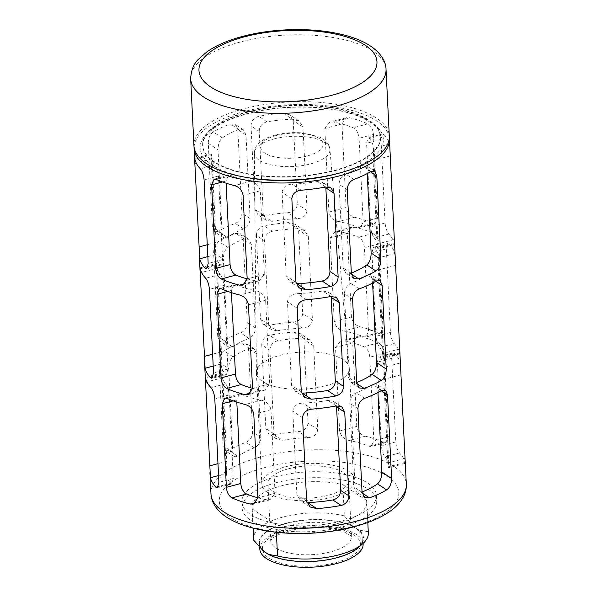 <?xml version="1.0" encoding="UTF-8"?>
<svg xmlns="http://www.w3.org/2000/svg" width="597" height="597" viewBox="0 0 597 597"><rect width="100%" height="100%" fill="white"/><g stroke="black" fill="none" stroke-linecap="round" stroke-linejoin="round"><path stroke-width="0.45" stroke-dasharray="2.98 2.24" d="M276.374 532.285L276.008 524.778A57.461 22.94 177.2 0 0 336.156 523.95A57.461 22.94 177.2 0 0 366.812 501.928A57.461 22.94 177.2 0 0 366.618 500.465L368.148 531.666A57.461 22.94 177.2 0 1 368.334 533.128M276.008 524.778L252.21 509.002A57.461 22.94 177.2 0 1 252.024 507.54A57.461 22.94 177.2 0 1 282.672 485.518A57.461 22.94 177.2 0 1 342.827 484.689L344.35 515.89A57.461 22.94 177.2 0 0 284.202 516.711A57.461 22.94 177.2 0 0 253.546 538.74M252.21 509.002L253.15 528.151M368.148 531.666L359.021 530.091A52.409 20.925 177.2 0 1 358.737 547.352M263.314 551.024A52.409 20.925 177.2 0 1 285.306 523.412A52.409 20.925 177.2 0 1 353.931 526.718L344.35 515.89M285.65 523.636A51.723 20.649 177.2 0 1 362.827 538.031A51.723 20.649 177.2 0 1 312.179 561.18A51.723 20.649 177.2 0 1 259.508 543.083A51.723 20.649 177.2 0 1 285.65 523.636M359.021 530.091L353.931 526.718M285.359 466.832A46.506 18.567 177.2 0 1 354.76 479.772A46.506 18.567 177.2 0 1 309.216 500.592A46.506 18.567 177.2 0 1 261.852 484.316A46.506 18.567 177.2 0 1 285.359 466.832M288.366 468.824A40.424 16.134 177.2 0 1 348.678 480.07A40.424 16.134 177.2 0 1 309.097 498.167A40.424 16.134 177.2 0 1 267.934 484.018A40.424 16.134 177.2 0 1 288.366 468.824M194.077 147.101A97.796 39.036 177.2 0 1 243.509 111.721A97.796 39.036 177.2 0 1 389.304 137.556M218.987 362.245C219.092 356.909 220.748 353.088 223.95 350.797A97.796 39.036 177.2 0 1 241.121 342.85L245.919 343.297L248.531 348.432L252.621 432.019C252.374 436.982 250.158 440.422 245.986 442.355A97.796 39.036 -2.8 0 0 228.815 450.31L225.039 450.534L223.069 445.832L218.987 362.245L228.741 368.715L232.823 452.295L234.569 456.854L237.949 456.362L228.815 450.31M251.038 125.967C251.247 120.982 253.815 117.766 258.732 116.333A97.796 39.036 177.2 0 1 283.09 113.146L289.702 114.803L293.224 120.534L297.313 204.122C296.702 209.122 293.582 211.965 287.955 212.651A97.796 39.036 -2.8 0 0 263.598 215.838L258.008 214.86L255.128 209.554L251.038 125.967L259.217 131.392L263.307 214.98L266.21 220.3L271.889 221.338L263.598 215.838M213.629 252.785C213.741 247.449 215.398 243.636 218.592 241.345A97.796 39.036 177.2 0 1 235.77 233.39L240.561 233.837L243.18 238.972L247.27 322.559C247.016 327.522 244.807 330.969 240.636 332.895A97.796 39.036 -2.8 0 0 223.457 340.85L219.689 341.081L217.718 336.372L213.629 252.785L223.382 259.255L227.472 342.842L229.211 347.394L232.591 346.902L223.457 340.85M208.278 143.325C208.383 137.989 210.04 134.176 213.241 131.885A97.796 39.036 177.2 0 1 230.412 123.93L235.211 124.385L237.83 129.512L241.912 213.099C241.666 218.062 239.457 221.509 235.285 223.435A97.796 39.036 -2.8 0 0 218.106 231.39L214.338 231.621L212.368 226.912L208.278 143.325L218.032 149.795L222.121 233.382L223.86 237.934L227.241 237.449L218.106 231.39M261.747 344.887C261.956 339.894 264.523 336.686 269.441 335.253A97.796 39.036 177.2 0 1 293.791 332.059L300.41 333.716L303.933 339.454L308.022 423.042C307.41 428.042 304.283 430.885 298.664 431.571A97.796 39.036 -2.8 0 0 274.307 434.758L268.71 433.78L265.837 428.474L261.747 344.887L269.926 350.312L274.016 433.9L276.918 439.22L282.59 440.258L274.307 434.758M256.397 235.427C256.606 230.435 259.165 227.226 264.083 225.793A97.796 39.036 177.2 0 1 288.441 222.599L295.06 224.263L298.582 229.994L302.672 313.582C302.052 318.582 298.933 321.425 293.306 322.111A97.796 39.036 -2.8 0 0 268.948 325.298L263.359 324.32L260.479 319.014L256.397 235.427L264.575 240.852L268.657 324.44L271.568 329.76L277.239 330.798L268.948 325.298M394.565 243.807L394.55 244.442L394.289 243.569A97.796 39.036 -2.8 0 0 388.819 234.046C386.863 231.703 385.61 228.017 385.072 222.994L380.983 139.407L382.587 133.982L383.953 134.541A97.796 39.036 177.2 0 1 389.423 144.056L389.953 149.511M399.923 353.26L399.9 353.902L399.647 353.028A97.796 39.036 -2.8 0 0 394.169 343.506C392.214 341.163 390.968 337.477 390.423 332.454L386.334 248.867L387.938 243.442L389.304 244.001A97.796 39.036 177.2 0 1 394.774 253.516L395.311 258.971M356.775 426.407L352.685 342.82L356.984 336.656L360.461 336.671A97.796 39.036 177.2 0 1 378.573 342.79C381.849 344.79 383.714 348.305 384.184 353.349L388.274 436.937L385.796 442.593L383.438 442.302A97.796 39.036 -2.8 0 0 365.327 436.176C360.663 434.78 357.812 431.527 356.775 426.407L339.603 431.019C340.894 436.198 344.111 439.355 349.245 440.489A81.274 32.447 -2.8 0 1 368.849 446.213L371.312 446.481L373.871 440.795L369.782 357.207C369.319 352.163 367.386 348.663 363.983 346.708A81.274 32.447 177.2 0 0 344.379 340.984L340.469 341.074L335.514 347.432L339.603 431.019M351.424 316.947L347.335 233.367L351.633 227.196L355.103 227.211A97.796 39.036 177.2 0 1 373.222 233.337C376.491 235.33 378.364 238.845 378.834 243.889L382.916 327.477L380.446 333.133L378.088 332.842A97.796 39.036 -2.8 0 0 359.969 326.716C355.305 325.328 352.461 322.067 351.424 316.947L334.253 321.559C335.544 326.738 338.753 329.895 343.894 331.029A81.274 32.447 -2.8 0 1 363.498 336.76L365.954 337.021L368.521 331.335L364.431 247.755C363.969 242.703 362.036 239.203 358.625 237.248A81.274 32.447 177.2 0 0 339.029 231.524L335.118 231.621L330.163 237.972L334.253 321.559M346.066 207.495L341.984 123.907L346.282 117.736L349.752 117.751A97.796 39.036 177.2 0 1 367.871 123.877C371.14 125.87 373.006 129.385 373.476 134.429L377.565 218.017L375.088 223.681L372.737 223.382A97.796 39.036 -2.8 0 0 354.618 217.256C349.954 215.868 347.103 212.614 346.066 207.495L328.895 212.099C330.186 217.278 333.402 220.442 338.536 221.569A81.274 32.447 -2.8 0 1 358.14 227.3L360.603 227.569L363.163 221.883L359.081 138.295C358.61 133.243 356.678 129.743 353.275 127.788A81.274 32.447 177.2 0 0 333.671 122.064L329.76 122.161L324.813 128.512L328.895 212.099M405.273 462.72L405.259 463.354L404.997 462.481A97.796 39.036 -2.8 0 0 399.527 452.966C397.565 450.616 396.318 446.937 395.781 441.914L391.692 358.327L393.289 352.894L394.662 353.461A97.796 39.036 177.2 0 1 400.132 362.976L400.662 368.424M193.943 145.713A97.796 39.036 177.2 0 1 243.375 108.938A97.796 39.036 177.2 0 1 389.304 136.153M247.658 111.781A89.102 35.566 177.2 0 1 380.617 136.579A89.102 35.566 177.2 0 1 293.358 176.458A89.102 35.566 177.2 0 1 202.629 145.287A89.102 35.566 177.2 0 1 247.658 111.781M275.881 476.719A67.371 26.895 177.2 0 1 376.416 495.473A67.371 26.895 177.2 0 1 310.44 525.629A67.371 26.895 177.2 0 1 241.837 502.055A67.371 26.895 177.2 0 1 275.881 476.719M276.18 482.689A67.371 26.895 177.2 0 1 376.707 501.443A67.371 26.895 177.2 0 1 310.731 531.599A67.371 26.895 177.2 0 1 242.128 508.025A67.371 26.895 177.2 0 1 276.18 482.689M366.618 500.465L342.827 484.689M259.799 549.053A51.723 20.649 177.2 0 1 285.941 529.606A51.723 20.649 177.2 0 1 363.118 544.001M325.566 187.025L317.276 181.533A81.274 32.447 177.2 0 1 292.075 184.16C286.232 184.533 282.903 187.242 282.097 192.279L286.187 275.866L289.933 281.754L296.94 283.672M317.276 181.533L322.955 182.57L325.858 187.891M227.241 237.449A81.274 32.447 -2.8 0 1 243.569 228.935C247.651 226.972 249.83 223.502 250.091 218.524L246.009 134.937L243.412 129.825L238.703 129.43A81.274 32.447 177.2 0 0 222.375 137.937C219.554 140.302 218.106 144.25 218.032 149.795M330.917 296.485L322.634 290.993A81.274 32.447 177.2 0 1 297.433 293.62C291.582 293.993 288.254 296.702 287.448 301.739L291.537 385.326L295.291 391.207L302.298 393.124M322.634 290.993L328.305 292.023L331.208 297.351M232.591 346.902A81.274 32.447 -2.8 0 1 248.927 338.395C253.009 336.432 255.18 332.962 255.449 327.984L251.359 244.397L248.77 239.285L244.054 238.882A81.274 32.447 177.2 0 0 227.726 247.397C224.905 249.762 223.457 253.71 223.382 259.255M269.926 350.312C270.142 345.297 272.747 342.111 277.724 340.745A81.274 32.447 177.2 0 1 302.925 338.118L293.791 332.059M282.59 440.258A81.274 32.447 -2.8 0 1 307.791 437.623C313.626 437.258 316.955 434.556 317.776 429.504L313.686 345.924L309.933 340.036L302.925 338.118M357.954 408.684L349.775 403.259C350.043 398.289 352.215 394.818 356.297 392.848A81.274 32.447 177.2 0 0 372.632 384.341L376.013 383.856L377.752 388.408L377.953 392.505M349.775 403.259L353.864 486.846L356.454 491.965L361.17 492.361A81.274 32.447 -2.8 0 0 362.028 492.018M264.575 240.852C264.792 235.845 267.389 232.658 272.374 231.285A81.274 32.447 177.2 0 1 297.575 228.658L288.441 222.599M277.239 330.798A81.274 32.447 -2.8 0 1 302.44 328.163C308.276 327.805 311.604 325.096 312.418 320.052L308.336 236.464L304.582 230.576L297.575 228.658M352.603 299.224L344.424 293.806C344.685 288.836 346.864 285.366 350.946 283.396A81.274 32.447 177.2 0 0 367.274 274.881L370.655 274.396L372.401 278.948L372.603 283.045M344.424 293.806L348.514 377.386L351.103 382.505L355.812 382.901A81.274 32.447 -2.8 0 0 356.678 382.558M259.217 131.392C259.434 126.385 262.038 123.198 267.023 121.833A81.274 32.447 177.2 0 1 292.224 119.199L283.09 113.146M271.889 221.338A81.274 32.447 -2.8 0 1 297.09 218.703C302.925 218.345 306.246 215.636 307.067 210.592L302.977 127.004L299.231 121.116L292.224 119.199M347.253 189.771L339.074 184.346C339.335 179.376 341.506 175.906 345.596 173.936A81.274 32.447 177.2 0 0 361.924 165.421L365.304 164.936L367.043 169.488L367.245 173.593M339.074 184.346L343.156 267.934L345.753 273.045L350.461 273.441A81.274 32.447 -2.8 0 0 351.327 273.098M336.275 405.945L327.984 400.445A81.274 32.447 177.2 0 1 302.783 403.079C296.94 403.453 293.612 406.161 292.806 411.199L296.888 494.786L300.642 500.667L307.649 502.584M327.984 400.445L333.656 401.482L336.566 406.811M237.949 456.362A81.274 32.447 -2.8 0 1 254.277 447.854C258.359 445.884 260.531 442.414 260.799 437.444L256.71 353.857L254.121 348.738L249.412 348.342A81.274 32.447 177.2 0 0 233.076 356.857C230.263 359.215 228.815 363.17 228.741 368.715M369.356 138.459A81.274 32.447 177.2 0 1 373.326 147.713A81.274 32.447 177.2 0 1 373.341 148.369L373.058 160.511L377.147 244.098C377.655 248.762 378.013 250.024 378.214 247.882A81.274 32.447 -2.8 0 0 378.2 247.218A81.274 32.447 -2.8 0 0 374.222 237.964C372.409 235.584 371.222 231.882 370.67 226.86L366.58 143.273L368.095 137.87L369.356 138.459L383.953 134.541M394.289 243.569L378.214 247.882L378.035 248.882L394.55 244.434M226.106 183.189L225.994 180.988L228.561 175.302L231.024 175.57A81.274 32.447 177.2 0 0 250.628 181.294C255.755 182.421 258.964 185.577 260.27 190.771L264.352 274.359L259.397 280.709L255.494 280.806L245.651 283.448M247.18 278.881A81.274 32.447 -2.8 0 0 255.494 280.806M374.715 247.912A81.274 32.447 177.2 0 1 378.685 257.165A81.274 32.447 177.2 0 1 378.699 257.829L378.416 269.971L382.498 353.551C383.013 358.222 383.364 359.484 383.565 357.342A81.274 32.447 -2.8 0 0 383.55 356.678A81.274 32.447 -2.8 0 0 379.58 347.424C377.759 345.044 376.573 341.342 376.028 336.312L371.938 252.732L373.446 247.322L374.715 247.912L389.304 244.001M399.647 353.028L383.565 357.342L383.393 358.342M231.457 292.649L231.352 290.448L233.92 284.762L236.375 285.03A81.274 32.447 177.2 0 0 255.979 290.754C261.105 291.873 264.322 295.037 265.62 300.231L269.71 383.819L264.755 390.169L260.844 390.266L251.001 392.901M252.531 388.334A81.274 32.447 -2.8 0 0 260.844 390.266M221.674 374.565L226.539 474.078A81.274 32.447 -2.8 0 1 226.524 473.414L226.808 461.28L222.726 377.692C222.218 373.028 221.86 371.767 221.659 373.909A81.274 32.447 177.2 0 0 221.674 374.565A81.274 32.447 177.2 0 0 225.644 383.819C227.464 386.192 228.644 389.893 229.196 394.93L233.285 478.518L231.778 483.921L230.509 483.331L218.375 486.585M226.539 474.078A81.274 32.447 -2.8 0 0 230.509 483.331M221.83 372.909L221.659 373.909L205.577 378.222M216.323 265.113L221.188 364.618A81.274 32.447 -2.8 0 1 221.174 363.954L221.457 351.82L217.368 268.232C216.86 263.568 216.51 262.307 216.308 264.449A81.274 32.447 177.2 0 0 216.323 265.113A81.274 32.447 177.2 0 0 220.293 274.366C222.106 276.732 223.293 280.441 223.845 285.47L227.935 369.058L226.42 374.461L225.159 373.871L213.025 377.125M221.188 364.618A81.274 32.447 -2.8 0 0 225.159 373.871M199.98 267.896L216.48 263.464L216.308 264.449L200.226 268.762M210.965 155.653L215.838 255.158A81.274 32.447 -2.8 0 1 215.815 254.494L216.107 242.36L212.017 158.772C211.51 154.108 211.151 152.847 210.95 154.989A81.274 32.447 177.2 0 0 210.965 155.653A81.274 32.447 177.2 0 0 214.935 164.906C216.756 167.279 217.942 170.981 218.495 176.011L222.584 259.598L221.069 265.001L219.808 264.411L207.666 267.672M215.838 255.158A81.274 32.447 -2.8 0 0 219.808 264.411M194.622 158.436L211.129 154.004L210.95 154.989L194.876 159.302M380.065 357.372A81.274 32.447 177.2 0 1 384.035 366.625A81.274 32.447 177.2 0 1 384.05 367.289L383.767 379.423L387.856 463.011C388.363 467.682 388.722 468.943 388.916 466.794A81.274 32.447 -2.8 0 0 388.901 466.138A81.274 32.447 -2.8 0 0 384.931 456.884C383.117 454.504 381.931 450.802 381.379 445.772L377.289 362.185L378.804 356.782L380.065 357.372L394.662 353.461M404.997 462.481L388.916 466.794L388.744 467.794L405.251 463.347M236.815 402.109L236.703 399.908L239.27 394.221L241.725 394.49A81.274 32.447 177.2 0 0 261.329 400.214C266.456 401.333 269.672 404.49 270.971 409.684L275.06 493.271L270.105 499.622L266.195 499.719L256.359 502.361M257.882 497.794A81.274 32.447 -2.8 0 0 266.195 499.719M279.911 355.379A46.506 18.567 177.2 0 1 349.29 368.036A46.506 18.567 177.2 0 1 349.305 368.327A46.506 18.567 177.2 0 1 303.761 389.14A46.506 18.567 177.2 0 1 256.404 372.871A46.506 18.567 177.2 0 1 256.397 372.573A46.506 18.567 177.2 0 1 279.911 355.379M210.972 493.809A97.796 39.036 177.2 0 1 260.396 457.033A97.796 39.036 177.2 0 1 406.326 484.257M190.674 78.841A97.796 39.036 177.2 0 1 240.098 42.066A97.796 39.036 177.2 0 1 386.028 69.289M247.68 112.176A89.102 35.566 177.2 0 1 380.64 136.982A89.102 35.566 177.2 0 1 293.381 176.861A89.102 35.566 177.2 0 1 202.644 145.683A89.102 35.566 177.2 0 1 247.68 112.176M246.8 177.496A91.707 36.611 177.2 0 1 200.144 147.549A91.707 36.611 177.2 0 1 246.509 113.714A91.707 36.611 177.2 0 1 370.61 121.818A91.707 36.611 177.2 0 1 339.797 172.951M264.702 467.563A89.856 35.872 177.2 0 1 398.803 493.525A89.856 35.872 177.2 0 1 263.605 529.8A89.856 35.872 177.2 0 1 264.702 467.563M287.224 530.457A49.111 19.604 177.2 0 1 360.521 544.651A49.111 19.604 177.2 0 1 286.627 564.478A49.111 19.604 177.2 0 1 287.224 530.457M291.127 525.345A40.424 16.134 177.2 0 1 351.446 536.591A40.424 16.134 177.2 0 1 311.858 554.68A40.424 16.134 177.2 0 1 270.695 540.539A40.424 16.134 177.2 0 1 291.127 525.345M301.209 190.219L292.075 184.16M295.94 282.336L286.187 275.866M291.851 198.749L282.097 192.279M222.375 137.937L213.241 131.885M222.121 233.382L212.368 226.912M243.569 228.935L235.285 223.435M250.091 218.524L241.912 213.099M246.009 134.937L237.83 129.512M238.703 129.43L230.412 123.93M306.56 299.679L297.433 293.62M301.291 391.789L291.537 385.326M297.202 308.209L287.448 301.739M227.726 247.397L218.592 241.345M227.472 342.842L217.718 336.372M248.927 338.395L240.636 332.895M255.449 327.984L247.27 322.559M251.359 244.397L243.18 238.972M244.054 238.882L235.77 233.39M277.724 340.745L269.441 335.253M313.686 345.924L303.933 339.454M317.776 429.504L308.022 423.042M307.791 437.623L298.664 431.571M274.016 433.9L265.837 428.474M364.588 398.348L356.297 392.848M362.043 492.271L353.864 486.846M362.11 492.988L361.17 492.361M381.229 390.707L377.752 388.408M381.767 390.393L372.632 384.341M272.374 231.285L264.083 225.793M308.336 236.464L298.582 229.994M312.418 320.052L302.672 313.582M302.44 328.163L293.306 322.111M268.657 324.44L260.479 319.014M359.237 288.888L350.946 283.396M356.693 382.811L348.514 377.386M356.76 383.528L355.812 382.901M375.871 281.247L372.401 278.948M376.408 280.941L367.274 274.881M267.023 121.833L258.732 116.333M302.977 127.004L293.224 120.534M307.067 210.592L297.313 204.122M297.09 218.703L287.955 212.651M263.307 214.98L255.128 209.554M353.879 179.428L345.596 173.936M351.334 273.351L343.156 267.934M351.402 274.068L350.461 273.441M370.521 171.794L367.043 169.488M371.058 171.481L361.924 165.421M311.918 409.132L302.783 403.079M306.642 501.249L296.888 494.786M302.56 417.661L292.806 411.199M233.076 356.857L223.95 350.797M232.823 452.295L223.069 445.832M254.277 447.854L245.986 442.355M260.799 437.444L252.621 432.019M256.71 353.857L248.531 348.432M249.412 348.342L241.121 342.85M389.423 144.056L373.341 148.369M380.983 139.407L366.58 143.273M385.072 222.994L370.67 226.86M388.819 234.046L374.222 237.964M394.318 239.487L377.147 244.098M390.229 155.899L373.058 160.511M260.27 190.771L243.091 195.376M250.628 181.294L234.546 185.615M264.352 274.359L247.18 278.963M225.994 180.988L222.472 181.936M231.024 175.57L216.427 179.488M394.774 253.516L378.699 257.829M386.334 248.867L371.938 252.732M390.423 332.454L376.028 336.312M394.169 343.506L379.58 347.424M399.669 348.947L382.498 353.551M395.587 265.359L378.416 269.971M265.62 300.231L248.449 304.836M255.979 290.754L239.897 295.067M269.71 383.819L252.538 388.423M231.352 290.448L227.823 291.396M236.375 285.03L221.785 288.948M378.573 342.79L363.983 346.708M360.461 336.671L344.379 340.984M352.685 342.82L335.514 347.432M365.327 436.176L349.245 440.489M383.438 442.302L368.849 446.213M388.274 436.937L373.871 440.795M384.184 353.349L369.782 357.207M229.196 394.93L214.801 398.789M225.644 383.819L211.054 387.737M233.285 478.518L218.89 482.376M226.524 473.414L218.554 475.555M226.808 461.28L217.972 463.645M222.726 377.692L206.92 381.931M373.222 233.337L358.625 237.248M355.103 227.211L339.029 231.524M347.335 233.367L330.163 237.972M359.969 326.716L343.894 331.029M378.088 332.842L363.498 336.76M382.916 327.477L368.521 331.335M378.834 243.889L364.431 247.755M223.845 285.47L209.45 289.336M220.293 274.366L205.696 278.277M227.935 369.058L213.532 372.924M221.174 363.954L213.204 366.095M221.457 351.82L212.622 354.193M217.368 268.232L201.57 272.471M367.871 123.877L353.275 127.788M349.752 117.751L333.671 122.064M341.984 123.907L324.813 128.512M354.618 217.256L338.536 221.569M372.737 223.382L358.14 227.3M377.565 218.017L363.163 221.883M373.476 134.429L359.081 138.295M218.495 176.011L204.092 179.876M214.935 164.906L200.346 168.824M222.584 259.598L208.181 263.464M215.815 254.494L207.846 256.635M216.107 242.36L207.263 244.733M212.017 158.772L196.212 163.011M400.132 362.976L384.05 367.289M391.692 358.327L377.289 362.185M395.781 441.914L381.379 445.772M399.527 452.966L384.931 456.884M405.027 458.406L387.856 463.011M400.938 374.819L383.767 379.423M270.971 409.684L253.8 414.296M261.329 400.214L245.255 404.527M275.06 493.271L257.889 497.883M236.703 399.908L233.173 400.856M241.725 394.49L227.136 398.4M273.478 139.086A37.827 15.097 177.2 0 1 329.902 149.377A37.827 15.097 177.2 0 1 292.873 166.548A37.827 15.097 177.2 0 1 254.352 153.071A37.827 15.097 177.2 0 1 273.478 139.086M276.411 135.467A31.313 12.5 177.2 0 1 323.134 144.511A31.313 12.5 177.2 0 1 276.03 157.153A31.313 12.5 177.2 0 1 276.411 135.467M366.812 501.928L367.812 522.502M252.024 507.54L253.031 528.114M202.629 145.287L202.644 145.683C202.502 143.325 202.667 138.705 209.898 131.609C217.748 124.415 230.143 118.497 247.068 113.848C281.127 104.385 328.231 105.027 355.521 115.199C369.386 120.691 377.371 126.377 379.453 132.258L380.617 136.579M241.837 502.055L242.128 508.025M376.416 495.473L376.707 501.443M259.508 543.083L259.725 547.598M362.827 538.031L363.088 543.389M348.678 480.07L351.469 536.755L350.491 535.569L344.506 532.091C339.059 529.852 331.999 528.412 323.32 527.77C311.268 527.047 299.858 528.084 289.09 530.89C271.284 536.076 270.717 540.972 270.687 540.71L267.934 484.018M331.156 188.01L322.955 182.57M299.373 288.008L289.933 281.754M223.86 237.934L214.338 231.621M243.412 129.825L235.211 124.385M336.514 297.47L328.305 292.023M304.724 397.468L295.291 391.207M229.211 347.394L219.689 341.074M248.77 239.285L240.561 233.837M309.933 340.036L300.41 333.723M276.918 439.22L268.71 433.78M364.663 497.405L356.454 491.965M385.431 390.102L376.013 383.856M304.582 230.576L295.06 224.263M271.568 329.76L263.359 324.32M359.304 387.946L351.103 382.505M380.08 280.642L370.655 274.396M299.224 121.116L289.702 114.803M266.21 220.3L258.008 214.86M353.954 278.486L345.745 273.045M374.722 171.182L365.304 164.936M341.865 406.923L333.656 401.482M310.082 506.928L300.642 500.667M234.569 456.847L225.047 450.534M254.121 348.738L245.919 343.297M382.58 133.974L368.095 137.862M259.397 280.694L243.188 285.038M228.561 175.294L214.069 179.182M387.938 243.434L373.446 247.322M399.9 353.894L383.386 358.319M264.747 390.154L248.539 394.498M233.912 284.754L219.427 288.642M356.991 336.663L340.477 341.096M385.796 442.601L371.312 446.489M231.778 483.928L217.286 487.816M221.838 372.924L205.331 377.349M351.633 227.203L335.118 231.636M380.446 333.141L365.954 337.029M226.427 374.468L211.935 378.356M346.282 117.743L329.768 122.176M375.095 223.688L360.603 227.576M221.069 265.008L206.584 268.896M393.289 352.887L378.796 356.775M270.105 499.607L253.897 503.958M239.27 394.214L224.778 398.102M384.035 366.625L388.901 466.138M378.685 257.165L383.55 356.678M373.326 147.713L378.2 247.218M256.404 372.871L261.852 484.316M349.305 368.327L354.76 479.772M349.29 368.036L329.902 149.377C329.469 144.474 326.171 140.437 319.992 137.265L305.44 133.228C295.067 131.959 284.918 132.594 275.008 135.138C264.852 138.011 260.128 141.616 257.979 144.168C255.777 146.414 254.568 149.377 254.352 153.071L256.397 372.573"/><path stroke-width="0.9" d="M276.374 532.285L277.53 555.979A57.461 22.94 177.2 0 0 363.095 543.382L363.118 544.001A51.723 20.649 177.2 0 1 312.47 567.15A51.723 20.649 177.2 0 1 259.799 549.053L259.725 547.598M367.812 522.502L368.334 533.128A57.461 22.94 177.2 0 1 363.095 543.382L358.737 547.352A52.409 20.925 177.2 0 1 315.985 561.217A52.409 20.925 177.2 0 1 268.404 554.397L277.53 555.979M253.15 528.151L253.74 540.195A57.461 22.94 177.2 0 1 253.546 538.74L253.031 528.114M253.74 540.195L263.314 551.024L268.404 554.397M389.304 137.556A97.796 39.036 177.2 0 1 389.438 138.944A97.796 39.036 177.2 0 1 293.664 182.712A97.796 39.036 177.2 0 1 194.085 148.496A97.796 39.036 177.2 0 1 194.077 147.101M253.8 414.296C252.77 409.176 249.919 405.923 245.255 404.527A97.796 39.036 177.2 0 1 227.136 398.4L224.778 398.109L222.308 403.766L226.39 487.353C226.86 492.391 228.726 495.913 232.002 497.913A97.796 39.036 -2.8 0 0 250.121 504.032L253.591 504.047L257.889 497.883L253.8 414.296M194.876 159.302C194.51 157.362 194.503 158.72 194.846 163.384L199.741 258.807A97.796 39.036 -2.8 0 0 205.211 268.329L206.577 268.889L208.181 263.464L204.092 179.876C203.555 174.861 202.308 171.175 200.346 168.824A97.796 39.036 177.2 0 1 194.876 159.302L194.615 158.429L194.6 159.063M200.226 268.762C199.861 266.822 199.853 268.18 200.196 272.836L205.092 368.267A97.796 39.036 -2.8 0 0 210.569 377.789L211.935 378.349L213.532 372.924L209.45 289.336C208.905 284.314 207.659 280.635 205.696 278.277A97.796 39.036 177.2 0 1 200.226 268.762L199.965 267.889L199.95 268.523M205.577 378.222C205.219 376.274 205.204 377.632 205.555 382.296L210.45 477.727A97.796 39.036 -2.8 0 0 215.92 487.242L217.286 487.809L218.89 482.376L214.801 398.789C214.263 393.774 213.01 390.087 211.054 387.737A97.796 39.036 177.2 0 1 205.577 378.222L205.323 377.349L205.308 377.983M248.449 304.836C247.412 299.716 244.561 296.463 239.897 295.067A97.796 39.036 177.2 0 1 221.785 288.948L219.427 288.649L216.95 294.314L221.039 377.894C221.502 382.931 223.375 386.453 226.651 388.453A97.796 39.036 -2.8 0 0 244.763 394.58L248.24 394.587L252.538 388.423L248.449 304.836M243.091 195.376C242.061 190.264 239.21 187.003 234.546 185.615A97.796 39.036 177.2 0 1 216.427 179.488L214.069 179.19L211.599 184.854L215.689 268.441C216.151 273.478 218.024 276.993 221.293 278.993A97.796 39.036 -2.8 0 0 239.412 285.12L242.882 285.135L247.18 278.963L243.091 195.376M386.237 368.998L382.155 285.411L380.185 280.709L376.408 280.941A97.796 39.036 177.2 0 1 359.237 288.888C355.066 290.814 352.857 294.261 352.603 299.224L356.693 382.811L359.304 387.946L364.103 388.401A97.796 39.036 -2.8 0 0 381.274 380.446C384.475 378.155 386.132 374.341 386.237 368.998L376.483 362.536C376.416 368.058 374.968 372.013 372.147 374.386A81.274 32.447 -2.8 0 1 356.678 382.558M391.595 478.458L387.505 394.871L385.535 390.169L381.767 390.393A97.796 39.036 177.2 0 1 364.588 398.348C360.424 400.274 358.207 403.721 357.954 408.684L362.043 492.271L364.663 497.405L369.453 497.853A97.796 39.036 -2.8 0 0 386.632 489.906C389.826 487.615 391.483 483.801 391.595 478.458L381.841 471.988C381.767 477.518 380.326 481.473 377.498 483.846A81.274 32.447 -2.8 0 1 362.028 492.018M338.126 276.904L334.036 193.316L331.156 188.01L325.566 187.025A97.796 39.036 177.2 0 1 301.209 190.219C295.582 190.898 292.463 193.741 291.851 198.749L295.94 282.336L299.455 288.067L306.074 289.724A97.796 39.036 -2.8 0 0 330.432 286.538C335.35 285.105 337.909 281.896 338.126 276.904L329.947 271.478C329.731 276.478 327.134 279.665 322.141 281.038A81.274 32.447 -2.8 0 1 296.94 283.672L306.074 289.724M343.476 386.356L339.387 302.769L336.514 297.47L330.917 296.485A97.796 39.036 177.2 0 1 306.56 299.679C300.94 300.358 297.821 303.201 297.202 308.209L301.291 391.789L304.813 397.527L311.433 399.184A97.796 39.036 -2.8 0 0 335.783 395.998C340.7 394.565 343.26 391.356 343.476 386.356L335.298 380.938C335.081 385.938 332.484 389.125 327.499 390.498A81.274 32.447 -2.8 0 1 302.298 393.124L311.433 399.184M380.886 259.546L376.797 175.958L374.826 171.249L371.058 171.481A97.796 39.036 177.2 0 1 353.879 179.428C349.715 181.354 347.506 184.801 347.253 189.771L351.334 273.351L353.954 278.486L358.752 278.941A97.796 39.036 -2.8 0 0 375.923 270.986C379.125 268.695 380.774 264.881 380.886 259.546L371.133 253.076C371.065 258.598 369.618 262.553 366.789 264.934A81.274 32.447 -2.8 0 1 351.327 273.098M348.827 495.816L344.745 412.228L341.865 406.923L336.275 405.945A97.796 39.036 177.2 0 1 311.918 409.132C306.291 409.818 303.172 412.661 302.56 417.661L306.642 501.249L310.164 506.987L316.783 508.644A97.796 39.036 -2.8 0 0 341.141 505.45C346.051 504.025 348.618 500.808 348.827 495.816L340.648 490.391C340.439 495.398 337.835 498.585 332.85 499.958A81.274 32.447 -2.8 0 1 307.649 502.584L316.783 508.644M389.438 138.944L394.318 239.487C394.662 244.151 394.654 245.509 394.289 243.569M395.311 258.971L399.669 348.947C400.02 353.603 400.005 354.969 399.647 353.028M399.915 353.267L405.027 458.406C405.37 463.063 405.363 464.421 404.997 462.481M386.028 69.289L389.304 136.153A97.796 39.036 177.2 0 1 293.53 179.928A97.796 39.036 177.2 0 1 193.943 145.713L190.674 78.841A97.796 39.036 177.2 0 0 290.261 113.057A97.796 39.036 177.2 0 0 386.028 69.289C385.983 61.618 380.811 51.991 367.565 44.2C361.491 40.708 354.334 37.82 346.081 35.544C328.313 30.753 308.388 28.85 286.314 29.85C270.642 30.626 255.919 32.85 242.136 36.514C227.711 40.372 215.92 45.521 206.756 51.961L198.413 59.327C193.682 63.804 191.107 70.312 190.674 78.841M334.036 193.316L325.858 187.891L329.947 271.478M339.387 302.769L331.208 297.351L335.298 380.938M377.953 392.505L381.841 471.988M372.603 283.045L376.483 362.536M367.245 173.593L371.133 253.076M344.745 412.228L336.566 406.811L340.648 490.391M226.106 183.189L230.084 264.575C230.554 269.635 232.487 273.135 235.89 275.075A81.274 32.447 -2.8 0 0 247.18 278.881M231.457 292.649L235.442 374.035C235.905 379.088 237.845 382.587 241.24 384.535A81.274 32.447 -2.8 0 0 252.531 388.334M236.815 402.109L240.792 483.495C241.263 488.547 243.195 492.047 246.598 493.995A81.274 32.447 -2.8 0 0 257.882 497.794M405.273 462.72L406.326 484.257A97.796 39.036 177.2 0 1 310.552 528.024A97.796 39.036 177.2 0 1 210.972 493.809L209.935 472.623M244.001 36.954A89.102 35.566 177.2 0 1 376.976 62.7A89.102 35.566 177.2 0 1 242.912 98.662A89.102 35.566 177.2 0 1 244.001 36.954M339.797 172.951A91.707 36.611 177.2 0 1 246.8 177.496M330.432 286.538L322.141 281.038M335.783 395.998L327.499 390.498M369.453 497.853L362.11 492.988M386.632 489.906L377.498 483.846M387.505 394.871L381.229 390.707M364.103 388.401L356.76 383.528M381.274 380.446L372.147 374.386M382.155 285.411L375.871 281.247M358.752 278.941L351.402 274.068M375.923 270.986L366.789 264.934M376.797 175.958L370.521 171.794M341.141 505.45L332.85 499.958M245.651 283.448L239.412 285.12M235.89 275.075L221.293 278.993M230.084 264.575L215.689 268.441M222.472 181.936L211.599 184.854M251.001 392.901L244.763 394.58M241.24 384.535L226.651 388.453M235.442 374.035L221.039 377.894M227.823 291.396L216.95 294.314M218.375 486.585L215.92 487.242M218.554 475.555L210.45 477.727M217.972 463.645L209.637 465.884M206.92 381.931L205.555 382.296M213.025 377.125L210.569 377.789M213.204 366.095L205.092 368.267M212.622 354.193L204.286 356.424M201.57 272.471L200.196 272.836M207.666 267.672L205.211 268.329M207.846 256.635L199.741 258.807M207.263 244.733L198.935 246.964M196.212 163.011L194.846 163.384M256.359 502.361L250.121 504.032M246.598 493.995L232.002 497.913M240.792 483.495L226.39 487.353M233.173 400.856L222.308 403.766M194.085 148.496L194.592 158.936M199.226 253.703L199.943 268.396M204.584 363.163L205.301 377.856M394.565 243.807L395.304 258.971M406.326 484.257C406.49 488.533 405.587 492.607 403.624 496.48C400.714 502.047 396.236 506.943 390.192 511.174C384.498 515.204 377.677 518.741 369.73 521.785C352.775 528.181 333.432 531.979 311.724 533.196C289.284 534.308 269.023 532.427 250.949 527.561C242.867 525.33 235.822 522.517 229.823 519.121C223.308 515.48 218.315 511.01 214.845 505.711C212.517 502.047 211.219 498.077 210.972 493.809"/></g></svg>
